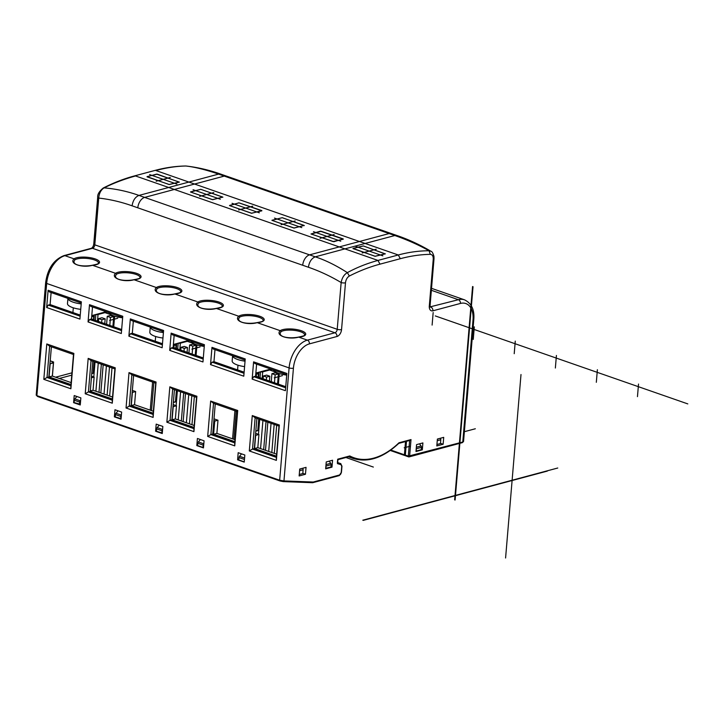 <?xml version="1.0" encoding="UTF-8"?>
<svg xmlns="http://www.w3.org/2000/svg" width="724" height="724" viewBox="0 0 724 724"><rect width="100%" height="100%" fill="white"/><g stroke="black" fill="none" stroke-linecap="round" stroke-linejoin="round"><path stroke-width="1.09" d="M203.824 443.703L203.734 443.812A1.538 0.95 109.2 0 0 203.2 445.133L203.001 447.468L203.525 447.332M213.87 420.427L215.336 420.943A0.923 0.57 109.2 0 0 214.648 421.983L213.616 434.264L234.847 441.658M255.5 434.934L256.269 435.205A0.923 0.57 109.2 0 0 255.59 436.246L254.558 448.527L257.816 447.649L276.631 454.201M276.468 456.156L254.558 448.527M50.092 364.643L49.06 376.923L52.327 376.055L53.431 362.896L50.78 363.602A0.923 0.57 109.2 0 0 50.092 364.643L49.902 364.579M70.97 384.562L49.06 376.923M90.265 391.286L112.374 398.987M132.356 390.399L135.65 391.539L132.999 392.254A0.923 0.57 109.2 0 0 132.311 393.295L131.279 405.576L153.198 413.205M173.181 404.616L176.475 405.766L173.823 406.481A0.923 0.57 109.2 0 0 173.136 407.522L172.104 419.793L194.023 427.432M159.235 425.178L157.18 427.594A1.538 0.95 109.2 0 0 156.637 428.907L156.447 431.251L162.294 433.006M162.592 429.441L162.565 429.477A1.538 0.95 109.2 0 0 162.031 430.789L161.832 433.124M118.066 410.843L116.012 413.25A1.538 0.95 109.2 0 0 115.469 414.562L115.279 416.906L121.062 418.671M200.403 439.522L198.34 441.939A1.538 0.95 109.2 0 0 197.806 443.251L197.616 445.595L203.001 447.468M121.361 415.178A1.538 0.95 109.2 0 0 120.863 416.445L120.664 418.78M80.319 404.218L74.11 402.562L74.3 400.218A1.538 0.95 -70.8 0 1 74.844 398.906L76.898 396.499M80.654 400.291L80.228 400.788A1.538 0.95 109.2 0 0 79.694 402.101L79.495 404.435M244.259 461.849L238.784 459.939L238.974 457.595A1.538 0.95 -70.8 0 1 239.508 456.283L241.572 453.867M278.405 373.928L275.192 372.815L271.925 373.684L275.138 374.806L278.405 373.928L277.573 383.847M269.835 376.227L266.622 375.104L263.355 375.982L266.568 377.095L269.835 376.227L269.437 381.014M258.468 373.05L256.477 373.584L258.368 374.245M93.794 315.673L91.803 316.207L93.695 316.868M113.731 316.56L110.528 315.438L107.261 316.316L110.473 317.429L113.731 316.56L112.899 326.47M105.161 318.85L101.948 317.736L98.69 318.605L101.894 319.727L105.161 318.85L104.763 323.637M189.597 344.995L192.801 346.117L196.068 345.239L192.856 344.126L189.597 344.995L188.928 352.959M181.027 347.294L184.231 348.416L187.498 347.538L184.285 346.416L181.027 347.294L180.783 350.126M176.131 344.362L174.14 344.896L176.032 345.556M271.808 452.527L274.17 424.418M274.315 453.396L276.677 425.287M265.491 450.328L267.853 422.219M271.265 381.648L271.925 373.684M258.459 434.328L259.717 419.377M263.12 378.815L263.355 375.982M258.749 419.042L257.771 430.635L255.816 431.16M257.771 430.635A1.538 0.471 -175.2 0 1 255.862 430.581M215.336 420.943L217.987 420.228L214.005 418.843M256.269 435.205L258.93 434.491L255.626 433.341M55.63 377.204L71.957 372.833M325.709 468.328L330.931 467.007L331.13 464.672A1.538 1.122 -105 0 0 330.741 463.297L329.149 461.161M299.7 469.224L302.623 468.265M325.836 468.374L326.026 466.039A1.538 1.122 -105 0 0 325.963 465.333M299.256 474.501L302.804 473.55L303.121 469.776A1.538 1.122 75 0 0 302.732 468.41M194.34 396.598L191.978 424.707M183.154 421.639L185.516 393.53M176.122 405.648L177.38 390.698M176.412 390.354L175.434 401.947L173.362 402.499M175.434 401.947A1.538 0.471 -175.2 0 1 173.407 401.865M59.296 378.48L71.766 375.141M416.291 448.011A1.538 1.122 75 0 1 416.354 448.708L416.155 451.052L421.259 449.685L421.459 447.341A1.538 1.122 75 0 0 421.069 445.975L419.477 443.839M437.368 439.224L440.292 438.273M440.4 438.409A1.538 1.122 75 0 1 440.789 439.776L440.473 443.55L436.925 444.5M405.349 454.916L404.417 454.799A0.923 0.57 109.2 0 0 404.951 455.505A0.923 0.67 -105 0 0 405.359 455.487L405.268 455.523A0.923 0.923 0 0 1 404.725 455.505L390.254 450.464M258.93 434.491L257.816 447.649M52.4 376.082L53.585 362.009L50.608 360.968M53.585 362.009L52.056 362.416L53.431 362.896M112.003 367.919L109.641 396.019M100.826 392.951L103.179 364.842M106.591 324.271L107.261 316.316M93.785 376.96L95.043 362.009M98.446 321.438L98.69 318.605M91.749 373.62L93.097 373.258A1.538 0.471 -175.2 0 1 91.776 373.312M91.532 376.172L94.138 377.077L91.486 377.792A0.923 0.57 109.2 0 0 91.396 377.819M112.537 397.033L93.034 390.236L94.138 377.077M93.034 390.236L90.292 390.969M101.894 319.727L101.659 322.56M98.256 363.122L95.894 391.232M101.351 364.208L98.998 392.308M110.473 317.429L109.804 325.393M106.392 365.964L104.03 394.064M109.496 367.041L107.134 395.15M71.142 382.607L52.327 376.055M91.803 316.207L91.568 319.04M213.616 434.264L216.883 433.386L235.01 439.703M217.987 420.228L216.883 433.386M256.477 373.584L256.242 376.417M260.568 448.608L262.921 420.499M266.332 379.928L266.568 377.095M268.704 451.441L271.066 423.332M274.468 382.77L275.138 374.806M263.663 449.685L266.025 421.576M135.65 391.539L134.546 404.698L153.361 411.25M131.279 405.576L134.546 404.698M176.475 405.766L175.371 418.924L194.186 425.477M172.104 419.793L175.371 418.924M196.068 345.239L195.236 355.158M191.833 395.729L189.471 423.839M192.801 346.117L192.141 354.081M188.729 394.652L186.367 422.753M187.498 347.538L187.1 352.326M183.688 392.897L181.326 420.997M184.231 348.416L183.996 351.24M180.593 391.811L178.231 419.92M174.14 344.896L173.905 347.728M286.722 375.104A15.403 4.679 -175.2 0 1 278.613 373.34A15.403 4.679 4.8 0 1 273.591 370.045M244.585 366.625A15.403 4.679 -175.2 0 1 237.3 364.959A15.403 4.679 4.8 0 1 232.16 360.941L232.594 355.765M204.268 346.398A15.403 4.679 -175.2 0 1 196.276 344.651A15.403 4.679 4.8 0 1 191.254 341.366M162.954 338.027A15.403 4.679 -175.2 0 1 154.963 336.28A15.403 4.679 4.8 0 1 149.823 332.253L150.257 327.076A15.403 4.679 4.8 0 0 155.416 330.832A15.403 4.679 4.8 0 0 163.407 332.578M122.637 317.791A15.403 4.679 -175.2 0 1 113.94 315.963A15.403 4.679 4.8 0 1 108.917 312.678M80.735 309.347A15.403 4.679 -175.2 0 1 72.626 307.591A15.403 4.679 4.8 0 1 67.486 303.573L67.92 298.388M36.951 394.861L46.671 283.446A3.077 0.932 -175.2 0 1 45.648 282.641L36.2 395.123M162.248 433.549L155.597 431.233L156.194 424.119L162.846 426.436L162.248 433.549M121.623 412.074L121.026 419.187L114.374 416.861L114.971 409.757L121.623 412.074M80.853 397.874L80.255 404.978L73.604 402.662L74.201 395.557L80.853 397.874M244.241 462.111L237.59 459.794L238.187 452.69L244.839 455.007L244.241 462.111M207.679 436.436L234.748 445.866L237.716 410.49L210.657 401.06L207.679 436.436L210.892 434.563L234.739 442.88L237.363 411.594L213.517 403.286L210.892 434.563L212.729 434.074L215.263 403.892M166.855 422.21L193.923 431.64L196.892 396.263L169.832 386.833L166.855 422.21L170.068 420.345L193.914 428.653L196.548 397.367L172.692 389.06L170.068 420.345L171.905 419.848L174.439 389.666M126.039 407.992L153.099 417.422L156.067 382.046L129.008 372.616L126.039 407.992L129.243 406.119L153.09 414.427L155.723 383.15L131.868 374.833L129.243 406.119L131.08 405.63L133.614 375.448M85.215 393.766L112.274 403.196L115.243 367.819L88.183 358.389L85.215 393.766L88.419 391.892L112.265 400.209L114.899 368.923L91.043 360.615L88.419 391.892L90.256 391.403L92.79 361.222M43.811 379.34L70.88 388.77L73.848 353.393L46.789 343.963L43.811 379.34L47.024 377.476L70.871 385.783L73.495 354.498L49.648 346.19L47.024 377.476L48.852 376.978L51.395 346.796M81.36 301.845L48.11 290.261L46.662 307.51L79.912 319.094L81.36 301.845M122.763 316.27L89.505 304.686L88.056 321.936L121.315 333.52L122.763 316.27M163.588 330.497L130.329 318.904L128.881 336.162L162.14 347.746L163.588 330.497M204.403 344.714L171.154 333.131L169.706 350.38L202.955 361.964L204.403 344.714M245.228 358.941L211.978 347.357L210.53 364.606L243.78 376.19L245.228 358.941M286.858 373.448L253.599 361.855L252.151 379.104L285.41 390.698L286.858 373.448M249.309 450.943L276.369 460.373L279.346 424.997L252.278 415.567L249.309 450.943L252.513 449.07L276.369 457.378L278.993 426.101L255.138 417.784L252.513 449.07L254.35 448.581L256.884 418.391M204.068 440.807L203.471 447.912L196.819 445.595L197.417 438.482L204.068 440.807M197.634 445.378L196.819 445.595M80.246 315.094L50.101 304.587L51.114 292.532M285.745 386.697L255.59 376.19L256.604 364.127M276.459 456.283L254.35 448.581M244.115 372.19L213.969 361.683L214.974 349.629M203.299 357.964L173.145 347.457L174.149 335.402M162.475 343.746L132.32 333.239L133.334 321.185M121.65 329.52L91.495 319.012L92.509 306.958M70.961 384.679L48.852 376.978M112.365 399.105L90.256 391.403M153.189 413.332L131.08 405.63M194.005 427.558L171.905 419.848M241.246 454.247L241.282 453.767M234.829 441.776L212.729 434.074M237.716 410.49L237.363 411.594M234.748 445.866L234.739 442.88M210.657 401.06L213.517 403.286M279.346 424.997L278.993 426.101M276.369 460.373L276.369 457.378M252.278 415.567L255.138 417.784M213.969 361.683L212.132 362.172L244.024 373.294M212.132 362.172L210.53 364.606M211.978 347.357L213.236 349.022L245.128 360.136M173.145 347.457L171.307 347.954L203.2 359.068M171.307 347.954L169.706 350.38M171.154 333.131L172.412 334.796L204.304 345.909M132.32 333.239L130.483 333.728L162.375 344.841M130.483 333.728L128.881 336.162M163.488 331.683L131.587 320.569L130.329 318.904M91.495 319.012L89.658 319.501L121.56 330.615M89.658 319.501L88.056 321.936M122.664 317.465L90.762 306.352L89.505 304.686M73.848 353.393L73.495 354.498M70.88 388.77L70.871 385.783M46.789 343.963L49.648 346.19M115.243 367.819L114.899 368.923M112.274 403.196L112.265 400.209M88.183 358.389L91.043 360.615M156.067 382.046L155.723 383.15M153.099 417.422L153.09 414.427M129.008 372.616L131.868 374.833M196.892 396.263L196.548 397.367M193.923 431.64L193.914 428.653M169.832 386.833L172.692 389.06M238.82 459.469L237.59 459.794M156.465 430.997L155.597 431.233M115.297 416.617L114.374 416.861M74.11 402.526L73.604 402.662M337.357 462.573L337.746 459.179L349.792 455.957A79.151 48.671 -70.8 0 0 398.969 442.789L411.015 439.568L409.612 456.229A0.923 0.67 75 0 1 408.852 456.871A0.923 0.57 -70.8 0 1 408.617 456.862L405.639 455.821A0.923 0.57 109.2 0 1 405.331 455.115L406.49 441.305M443.133 444.255L436.807 445.948L437.387 439.052L443.712 437.359L443.133 444.255L440.491 443.332M305.465 474.256L299.139 475.949L299.718 469.043L306.044 467.351L305.465 474.256L302.822 473.333M331.99 467.152L325.664 468.844L326.243 461.939L332.569 460.247L331.99 467.152L330.949 466.79M422.318 449.83L415.992 451.523L416.572 444.617L422.897 442.925L422.318 449.83L421.278 449.468M348.715 456.772A80.074 49.241 109.2 0 0 351.312 457.821L352.923 458.382A80.074 49.241 -70.8 0 1 349.004 456.699M338.986 463.007L337.683 462.591M50.101 304.587L48.264 305.085L46.662 307.51M48.11 290.261L49.368 291.926L81.26 303.039M48.264 305.085L80.156 316.198M91.776 315.601L106.211 311.736M173.389 344.479L188.548 340.416M255.599 376.19L255.862 373.041L270.749 369.059M298.415 337.149L298.56 337.085C291.129 338.615 279.736 337.701 280.161 333.239L281.012 331.728A12.317 3.747 4.8 0 1 283.22 330.787A12.317 3.747 4.8 0 1 283.283 330.768A12.317 3.747 4.8 0 1 296.976 330.814A12.317 3.747 4.8 0 1 304.732 334.995C302.949 335.076 309.184 334.85 298.56 337.085L298.713 337.122A13.24 4.027 4.8 0 0 301.311 330.732A13.24 4.027 4.8 0 0 280.233 330.687C274.839 335.538 288.559 340.036 298.713 337.122L307.383 340.144L334.931 332.769L92.509 248.305L64.961 255.681L74.047 258.848C68.653 263.699 82.373 268.197 92.527 265.283L115.559 273.31C110.166 278.161 123.885 282.659 134.04 279.754L156.384 287.537C150.99 292.387 164.71 296.885 174.864 293.971L197.896 301.998C192.503 306.849 206.222 311.347 216.376 308.442L238.721 316.225C233.327 321.067 247.047 325.574 257.201 322.66L280.233 330.687A0.923 0.833 54.6 0 1 281.012 331.728M309.429 343.864A21.557 13.258 -70.8 0 0 293.428 368.154L283.962 480.917L279.663 480.229L289.093 367.91A24.634 15.15 -70.8 0 1 307.383 340.144A3.077 2.244 75 0 1 309.429 343.864L336.977 336.497A6.163 3.792 109.2 0 0 341.556 329.556L345.484 282.794C345.891 279.618 347.185 277.364 349.357 276.025A261.753 160.945 -70.8 0 1 380 264.151L377.955 260.432L398.281 254.984C408.671 252.187 418.924 250.785 429.042 250.757C418.879 245.011 407.485 239.934 394.852 235.526L365.122 243.463L398.281 254.984L400.327 258.703C410.517 255.961 420.526 254.504 430.337 254.341C432.382 254.558 433.35 256.206 433.233 259.301L429.305 306.062A6.163 3.792 109.2 0 0 432.898 310.813L460.446 303.437A21.557 13.258 -70.8 0 1 473.007 320.08L462.772 442.002A3.077 0.932 4.8 0 0 463.55 441.459L473.786 319.537A3.077 0.932 -175.2 0 1 473.007 320.08M312.424 482.682L313.257 482.03L312.587 482.709L283.238 481.605A0.923 0.715 92.2 0 1 283.075 481.569L280.07 480.962A0.923 0.57 -70.8 0 1 279.971 480.944L283.238 481.605M337.746 459.179L337.601 459.649L337.746 459.179M349.792 455.957L348.877 456.636M411.015 439.568L409.639 440.364M430.952 251.273L429.042 250.757L430.337 254.341M349.357 276.025L347.357 272.631C356.751 267.509 366.95 263.446 377.955 260.432L344.905 248.875L315.257 256.839C325.402 260.151 336.099 265.418 347.357 272.631C344.081 274.559 342.009 277.862 341.149 282.541A3.077 0.932 -175.2 0 0 345.484 282.794M185.335 166.022L185.806 166.013C176.294 166.203 166.312 167.706 155.859 170.52L188.901 182.068L168.692 187.48L135.524 175.959C123.75 179.253 113.279 183.226 104.12 187.878C100.944 189.842 99.143 193.245 98.726 198.077C109.849 199.299 120.971 201.878 132.094 205.815C132.935 200.43 135.225 196.964 138.963 195.417C129.026 191.905 117.704 189.055 104.12 187.878L103.242 188.023C113.668 182.72 124.085 178.683 134.492 175.914L134.438 175.923M226.531 176.14L220.856 174.149L218.558 174.104L389.15 233.553L359.457 241.499L188.901 182.068L218.558 174.104C210.512 171.253 196.439 167.099 185.806 166.013L185.579 166.004C175.489 166.167 165.235 167.66 154.818 170.475L134.492 175.914L154.818 170.466M385.132 253.916L363.285 245.916L353.031 248.377L375.104 256.314L385.358 253.853M353.013 248.613L375.086 256.233L385.141 253.816M179.181 182.158L157.334 174.149L147.081 176.62L169.145 184.557L179.398 182.095M147.062 176.855L169.135 184.466L179.19 182.059M222.865 197.236L200.792 189.299L190.593 192.032L212.612 199.706L222.802 197.082M190.521 192.005L212.594 199.616L222.802 197.1L200.81 189.344L190.602 191.86M261.853 210.829L238.92 202.838L229.58 205.616L251.599 213.29L261.798 210.557L238.92 202.838M229.508 205.589L251.59 213.2L261.78 210.847M304.279 225.607L282.215 217.671L272.007 220.395L294.025 228.069L304.225 225.454M271.934 220.368L294.016 227.979L304.225 225.463L282.224 217.716L272.025 220.232M343.267 239.192L320.334 231.2L310.994 233.979L333.882 241.707L343.221 238.92L321.221 231.3L311.22 233.97L333.004 241.563L343.194 239.21M133.741 279.781L133.886 279.708C126.456 281.247 115.062 280.324 115.487 275.871L116.347 274.351A12.317 3.747 4.8 0 1 118.609 273.391A12.317 3.747 4.8 0 1 132.302 273.437A12.317 3.747 4.8 0 1 140.067 277.618C139.252 277.392 142.809 278.152 133.886 279.708L134.04 279.754A13.24 4.027 4.8 0 0 140.166 278.116A13.24 4.027 4.8 0 0 132.646 272.315A13.24 4.027 4.8 0 0 115.559 273.31A0.923 0.833 54.6 0 1 116.347 274.351M174.565 293.998L174.71 293.935C167.28 295.464 155.886 294.55 156.312 290.089L157.162 288.577A12.317 3.747 4.8 0 1 159.37 287.636A12.317 3.747 4.8 0 1 159.434 287.618A12.317 3.747 4.8 0 1 173.127 287.663A12.317 3.747 4.8 0 1 180.891 291.844C179.1 291.926 185.335 291.7 174.71 293.935L174.864 293.971A13.24 4.027 4.8 0 0 177.461 287.582A13.24 4.027 4.8 0 0 156.384 287.537A0.923 0.833 54.6 0 1 157.162 288.577M197.824 304.56L198.675 303.039A12.317 3.747 4.8 0 1 200.883 302.098A12.317 3.747 4.8 0 1 200.946 302.08A12.317 3.747 4.8 0 1 214.639 302.125A12.317 3.747 4.8 0 1 222.395 306.306C220.612 306.388 226.847 306.171 216.223 308.397C208.793 309.935 197.399 309.012 197.824 304.56M256.902 322.687L257.047 322.614C249.617 324.153 238.223 323.239 238.648 318.777L239.499 317.266A12.317 3.747 4.8 0 1 241.771 316.307A12.317 3.747 4.8 0 1 255.463 316.352A12.317 3.747 4.8 0 1 263.219 320.533C262.414 320.307 265.97 321.058 257.047 322.614L257.201 322.66A13.24 4.027 4.8 0 0 263.328 321.022A13.24 4.027 4.8 0 0 255.807 315.221A13.24 4.027 4.8 0 0 238.721 316.225A0.923 0.833 54.6 0 1 239.499 317.266M92.229 265.319L92.373 265.246C84.943 266.785 73.549 265.862 73.975 261.4L74.834 259.889A0.923 0.833 54.6 0 0 74.047 258.848A13.24 4.027 4.8 0 1 91.134 257.844A13.24 4.027 4.8 0 1 98.654 263.645A13.24 4.027 4.8 0 1 92.527 265.283L92.382 265.246M286.758 374.634L254.857 363.52L253.599 361.855M255.59 376.19L253.753 376.679L252.151 379.104M253.753 376.679L285.654 387.793M385.286 253.871L363.303 245.961L353.095 248.477M238.929 202.883L229.589 205.444M179.326 182.113L156.465 174.104M156.484 174.149L147.144 176.719M505.587 557.996L520.999 374.534M404.2 447.803L410.463 446.129M463.622 431.893L475.333 428.762M435.287 315.926L687.8 403.901M433.169 312.515L432.11 325.085M638.523 384.064L637.464 396.634M597.381 369.729L596.323 382.299M556.421 355.457L555.362 368.027M515.271 341.122L514.212 353.692M474.311 326.85L473.252 339.42M274.224 377.828L282.405 375.638M282.505 374.489L281.853 374.263M276.034 372.236L269.645 370.009M191.887 349.14L200.068 346.95M200.168 345.801L199.516 345.574M193.697 343.547L187.308 341.321M109.55 320.451L117.74 318.261M117.831 317.121L117.179 316.886M111.369 314.868L104.971 312.632M363.258 520.366L547.308 471.098M373.34 467.061L345.945 457.514L373.34 467.061M473.025 286.695L455.106 500.012M355.547 246.341L382.842 255.853M362.154 252.975L376.236 249.21M274.477 218.096L301.763 227.598M281.084 224.73L295.166 220.965M193.055 189.724L220.349 199.236M199.661 196.367L213.743 192.593M340.76 241.183L313.465 231.68M334.153 234.549L320.071 238.314M259.337 212.82L232.042 203.308M252.73 206.177L238.648 209.951M176.891 184.095L149.597 174.584M170.285 177.452L156.203 181.217M557.761 468.012L362.796 520.212M472.564 286.532L454.654 499.859M214.648 421.983L213.77 421.676M157.18 427.594L162.565 429.477M116.012 413.25L121.361 415.114M198.34 441.939L203.734 443.812M156.637 428.907L162.031 430.789M115.469 414.562L120.863 416.445M197.806 443.251L203.2 445.133M79.694 402.101L74.3 400.218M74.844 398.906L80.228 400.788M244.585 458.048L239.508 456.283M244.459 459.505L238.974 457.595M271.817 369.43L262.703 371.864L262.151 378.471M260.622 371.765A1.538 0.471 -175.2 0 0 262.703 371.864L262.504 371.267M260.531 371.792L260.034 377.738M232.567 438.853L234.92 410.743M233.834 439.296L236.196 411.187M326.026 464.564L330.741 463.297M326.026 466.039L331.13 464.672M299.573 470.727L303.121 469.776M152.592 382.055L150.23 410.164M153.859 382.498L151.497 410.608M189.48 340.742L180.367 343.185L179.814 349.783M178.439 343.122A1.538 0.471 -175.2 0 0 180.367 343.185L180.222 342.651M178.195 343.194L177.697 349.049M132.999 392.254L132.22 391.983M173.823 406.481L173.045 406.209M421.069 445.975L416.354 447.242M416.354 448.708L421.459 447.341M437.251 440.726L440.789 439.776M348.488 456.835L350.398 457.505A80.074 49.241 -70.8 0 1 348.597 456.808M390.815 450.057L404.417 454.799L405.521 441.568M107.143 312.053L98.039 314.497L97.478 321.103M94.075 361.665L93.097 373.258M96.102 314.442A1.538 0.471 -175.2 0 0 98.039 314.497L97.894 313.963M95.369 320.361L95.858 314.506M50.001 363.339L50.78 363.602M94.41 314.895L93.984 319.881M176.747 343.583L176.321 348.57M259.083 372.181L258.658 377.258M232.612 355.774A15.403 4.679 4.8 0 0 237.753 359.52A15.403 4.679 4.8 0 0 245.047 361.176M67.947 298.397A15.403 4.679 4.8 0 0 73.079 302.143A15.403 4.679 4.8 0 0 81.188 303.908M91.468 248.26C92.654 247.508 93.423 246.106 93.767 244.033L97.695 197.272A3.077 0.932 -175.2 0 0 98.726 198.077L94.799 244.839A3.077 1.891 -70.8 0 1 92.509 248.305A3.077 2.244 -105 0 0 91.468 248.26L63.92 255.626A3.077 2.244 75 0 1 64.961 255.681A24.634 15.15 109.2 0 0 52.861 265.59A24.634 15.15 109.2 0 0 46.671 283.446L289.093 367.91A3.077 0.932 -175.2 0 0 293.428 368.154M279.962 480.935A0.923 0.57 -70.8 0 1 279.663 480.229L37.241 395.766A0.923 0.57 109.2 0 0 37.657 396.499L279.871 480.89M400.327 258.703L380 264.151M337.384 463.577L340.986 464.69A2.154 1.321 -70.8 0 1 341.737 466.346L341.212 472.537A2.154 1.321 -70.8 0 1 339.619 474.971L313.257 482.03L283.962 480.917A0.923 0.715 92.2 0 1 283.247 481.605M462.012 442.636A0.923 0.67 -105 0 0 462.328 442.654L409.16 456.88A0.923 0.923 0 0 1 408.617 456.862A0.923 0.57 -70.8 0 1 408.309 456.156L462.772 442.002A0.923 0.67 -105 0 1 462.328 442.654L463.55 441.459M405.331 455.115L408.309 456.156L409.63 440.464M338.877 462.971L340.588 463.568A3.077 1.891 -70.8 0 1 340.633 463.586L341.737 466.346M337.674 462.672L340.588 463.568A0.923 0.724 -72.9 0 1 340.986 464.69M216.232 308.397L216.376 308.442A13.24 4.027 4.8 0 0 218.974 302.053A13.24 4.027 4.8 0 0 197.896 301.998A0.923 0.833 54.6 0 1 198.675 303.039M338.85 475.605A0.923 0.67 -105 0 0 339.619 474.971M341.212 472.537L339.167 475.623L312.759 482.691M430.165 306.858L458.401 299.718L431.359 290.297M460.446 303.437A3.077 2.244 -105 0 0 458.401 299.718A24.634 15.15 -70.8 0 1 464.536 299.845L431.522 288.333M430.264 307.121A3.077 1.891 109.2 0 0 430.843 307.094A3.077 2.244 75 0 1 432.898 310.813M429.305 306.062A3.077 0.932 4.8 0 0 430.083 305.519L430.083 307.076M430.083 305.519L434.011 258.758A3.077 0.932 -175.2 0 1 433.233 259.301M93.767 244.033A3.077 0.932 4.8 0 0 94.799 244.839L337.221 329.302A3.077 0.932 4.8 0 0 341.556 329.556M336.977 336.497A3.077 2.244 -105 0 0 334.931 332.769A3.077 1.891 109.2 0 0 337.221 329.302L341.149 282.541C330.452 276.17 319.546 271.075 308.415 267.247C309.238 261.853 311.519 258.387 315.257 256.839L144.664 197.408A9.24 5.683 109.2 0 0 137.804 207.815L132.094 205.815M137.804 207.815L308.415 267.247M391.476 233.608A9.24 5.683 -70.8 0 0 391.449 233.599L397.141 235.572L394.852 235.526L389.15 233.553A9.24 5.683 -70.8 0 1 391.449 233.599L226.549 176.14A9.24 5.683 109.2 0 0 226.549 176.14A9.24 5.683 109.2 0 0 224.25 176.095L174.348 189.453L339.248 246.911L309.564 254.857A9.24 5.683 -70.8 0 0 302.704 265.265M359.457 241.499L365.122 243.463L344.905 248.875L339.248 246.911L359.457 241.499M144.664 197.408L138.963 195.417L168.692 187.48L174.348 189.453L144.664 197.399M92.373 265.246C102.998 263.02 96.763 263.237 98.555 263.156A12.317 3.747 4.8 0 0 90.79 258.975A12.317 3.747 4.8 0 0 77.106 258.93A12.317 3.747 4.8 0 0 74.834 259.889M350.398 457.505L350.859 457.659M93.849 315.04L93.459 319.7M176.185 343.728L175.796 348.389M258.522 372.335L258.124 377.068M279.292 373.566L278.405 384.136M237.979 365.195L237.581 369.91M196.955 344.877L196.068 355.448M155.642 336.506L155.244 341.23M173.525 344.443L173.262 347.502M114.627 316.189L113.731 326.759M73.305 307.818L72.916 312.542M341.972 466.184L341.447 472.374M338.932 462.989L340.633 463.586M337.646 463.025L337.936 459.586M337.927 459.659L349.203 456.645M352.923 458.382C367.837 462.98 383.141 457.957 398.824 443.314M398.752 443.378L410.01 440.364M36.2 395.078L37.548 396.481L279.971 480.944M473.786 319.537C474.636 309.863 471.559 303.302 464.536 299.845M434.011 258.758L433.957 256.387C432.961 253.038 431.938 251.319 430.871 251.228C419.848 244.73 408.608 239.508 397.141 235.572M97.695 197.272C97.405 194.394 99.251 191.308 103.242 188.023M220.865 174.149C209.417 170.104 197.896 167.398 186.285 166.04M63.92 255.626C53.657 259.753 47.567 268.758 45.648 282.641"/></g></svg>
